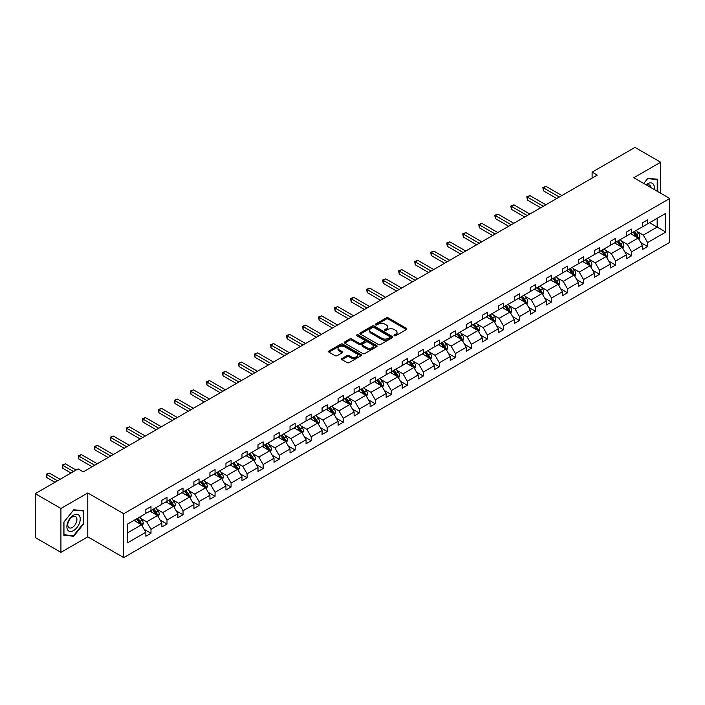 <?xml version="1.0" encoding="UTF-8"?>
<svg xmlns="http://www.w3.org/2000/svg" width="705" height="705" viewBox="0 0 705 705"><rect width="100%" height="100%" fill="white"/><g stroke="black" fill="none" stroke-linecap="round" stroke-linejoin="round"><path stroke-width="1.06" d="M394.298 335.721A0.996 0.573 0 0 0 395.708 335.721L406.424 329.543A1.428 0.82 0 0 0 406.838 328.962A1.428 0.82 0 0 0 406.424 328.371L388.279 317.902A1.428 0.82 0 0 0 386.261 317.902L375.553 324.08A0.996 0.573 0 0 0 376.964 324.899L378.347 324.097A4.565 2.635 0 0 1 384.798 324.097L386.314 324.97A4.565 2.635 0 0 1 387.644 326.829A4.565 2.635 0 0 1 386.314 328.697L384.921 329.499A0.996 0.573 0 0 0 386.34 330.31L387.724 329.508A4.565 2.635 0 0 1 394.174 329.508L395.69 330.381A4.565 2.635 0 0 1 397.021 332.249A4.565 2.635 0 0 1 395.69 334.108L394.298 334.91A0.996 0.573 0 0 0 394.298 335.721L394.298 334.91M342.013 358.519A1.428 0.82 0 0 0 341.59 359.101A1.428 0.82 0 0 0 342.013 359.682L347.098 362.626A1.428 0.82 0 0 0 349.116 362.626L361.013 355.761A1.428 0.82 0 0 0 361.427 355.179A1.428 0.82 0 0 0 361.013 354.597L342.868 344.119A1.428 0.82 0 0 0 340.85 344.119L328.953 350.984A1.428 0.82 0 0 0 328.539 351.566A1.428 0.82 0 0 0 328.953 352.148L335.104 355.699A1.428 0.82 0 0 0 337.122 355.699L342.207 352.764A1.428 0.82 0 0 0 342.63 352.174A1.428 0.82 0 0 0 342.207 351.592L339.158 349.839A3.816 2.203 0 0 1 338.048 348.279A3.816 2.203 0 0 1 340.4 346.243A3.816 2.203 0 0 1 344.551 346.719L356.501 353.619A3.816 2.203 0 0 1 357.62 355.179A3.816 2.203 0 0 1 355.258 357.206A3.816 2.203 0 0 1 351.108 356.73L349.116 355.584A1.428 0.82 0 0 0 347.098 355.584L342.013 358.519L342.013 359.682L347.098 356.765L347.098 355.584M87.781 492.971L60.921 508.481L35.25 493.659L35.25 537.527L60.921 552.35L87.781 536.849L123.719 557.602L123.719 513.725L87.781 492.971L87.781 536.849M660.664 193.232L660.664 162.221L633.804 177.731L669.75 198.475L123.719 513.725M660.664 162.221L634.985 147.398L592.112 172.152L592.112 178.083M35.25 493.659L78.123 468.904L83.261 471.865L597.25 175.122L592.112 172.152M378.453 344.525A1.428 0.82 0 0 0 380.462 344.525L392.359 337.66A1.428 0.82 0 0 0 392.773 337.078A1.428 0.82 0 0 0 392.359 336.496L374.214 326.018A1.428 0.82 0 0 0 372.196 326.018L360.308 332.883A1.428 0.82 0 0 0 359.885 333.465A1.428 0.82 0 0 0 360.308 334.047L378.453 344.525M357.224 335.941A0.996 0.573 0 0 1 358.237 336.082L358.237 334.893L376.681 345.547A1.428 0.82 0 0 1 377.105 346.129A1.428 0.82 0 0 1 376.681 346.71L364.793 353.575A1.428 0.82 0 0 1 362.775 353.575L344.63 343.097L344.63 341.934A1.428 0.82 0 0 0 344.216 342.515A1.428 0.82 0 0 0 344.63 343.097M344.63 341.934L349.724 338.999A1.428 0.82 0 0 1 351.733 338.999L359.092 343.247A1.428 0.82 0 0 0 361.11 343.247L364.485 341.299A1.428 0.82 0 0 0 364.908 340.718A1.428 0.82 0 0 0 364.485 340.127L356.827 335.712A0.996 0.573 0 0 1 358.237 334.893M60.921 508.481L60.921 552.35M127.675 524.009L145.856 513.513L145.856 509.548L150.985 506.578L150.985 510.552L161.877 504.269L161.877 500.294L167.006 497.333L167.006 501.308L177.889 495.016L177.889 491.05L183.027 488.08L183.027 492.055L193.91 485.771L193.91 481.797L199.048 478.836L199.048 482.802L209.931 476.518L209.931 472.544L215.069 469.583L215.069 473.557L225.952 467.274L225.952 463.3L231.09 460.33L231.09 464.304L241.974 458.021L241.974 454.046L247.111 451.085L247.111 455.06L257.995 448.777L257.995 444.802L263.132 441.832L263.132 445.807L274.016 439.523L274.016 435.549L279.154 432.588L279.154 436.562L290.037 430.27L290.037 426.305L295.175 423.335L295.175 427.309L306.058 421.026L306.058 417.052L311.187 414.091L311.187 418.056L322.079 411.773L322.079 407.807L327.208 404.837L327.208 408.812L338.1 402.529L338.1 398.554L343.229 395.593L343.229 399.559L354.121 393.275L354.121 389.301L359.25 386.34L359.25 390.314L370.134 384.031L370.134 380.057L375.271 377.087L375.271 381.061L386.155 374.778L386.155 370.804L391.293 367.843L391.293 371.817L402.176 365.525L402.176 361.559L407.314 358.589L407.314 362.564L418.197 356.281L418.197 352.306L423.335 349.345L423.335 353.311L434.218 347.027L434.218 343.062L439.356 340.092L439.356 344.066L450.239 337.783L450.239 333.809L455.377 330.848L455.377 334.813L466.261 328.53L466.261 324.556L471.398 321.595L471.398 325.569L482.282 319.286L482.282 315.311L487.419 312.341L487.419 316.316L498.303 310.033L498.303 306.058L503.432 303.097L503.432 307.072L514.324 300.788L514.324 296.814L519.453 293.844L519.453 297.818L530.345 291.535L530.345 287.561L535.474 284.6L535.474 288.574L546.366 282.282L546.366 278.316L551.495 275.347L551.495 279.321L562.378 273.038L562.378 269.063L567.516 266.102L567.516 270.068L578.4 263.785L578.4 259.81L583.537 256.849L583.537 260.824L594.421 254.54L594.421 250.566L599.558 247.605L599.558 251.57L610.442 245.287L610.442 241.313L615.58 238.352L615.58 242.326L626.463 236.043L626.463 232.068L631.601 229.099L631.601 233.073L642.484 226.79L642.484 222.815L647.622 219.854L647.622 223.829L665.793 213.333L665.793 232.068L647.622 242.564L647.622 246.53L642.484 249.5L642.484 245.525L631.601 251.808L631.601 255.783L626.463 258.744L626.463 254.778L615.58 261.062L615.58 265.036L610.442 267.997L610.442 264.023L599.558 270.306L599.558 274.28L594.421 277.25L594.421 273.276L583.537 279.559L583.537 283.533L578.4 286.494L578.4 282.52L567.516 288.803L567.516 292.778L562.378 295.748L562.378 291.773L551.495 298.056L551.495 302.031L546.366 304.992L546.366 301.017L535.474 307.31L535.474 311.275L530.345 314.245L530.345 310.27L519.453 316.554L519.453 320.528L514.324 323.489L514.324 319.524L503.432 325.807L503.432 329.781L498.303 332.742L498.303 328.768L487.419 335.051L487.419 339.026L482.282 341.987L482.282 338.021L471.398 344.304L471.398 348.279L466.261 351.24L466.261 347.265L455.377 353.549L455.377 357.523L450.239 360.493L450.239 356.519L439.356 362.802L439.356 366.776L434.218 369.737L434.218 365.763L423.335 372.055L423.335 376.021L418.197 378.99L418.197 375.016L407.314 381.299L407.314 385.274L402.176 388.235L402.176 384.269L391.293 390.552L391.293 394.518L386.155 397.488L386.155 393.513L375.271 399.797L375.271 403.771L370.134 406.732L370.134 402.767L359.25 409.05L359.25 413.024L354.121 415.985L354.121 412.011L343.229 418.294L343.229 422.269L338.1 425.238L338.1 421.264L327.208 427.547L327.208 431.522L322.079 434.483L322.079 430.508L311.187 436.8L311.187 440.766L306.058 443.736L306.058 439.761L295.175 446.045L295.175 450.019L290.037 452.98L290.037 449.006L279.154 455.298L279.154 459.263L274.016 462.233L274.016 458.259L263.132 464.542L263.132 468.517L257.995 471.478L257.995 467.512L247.111 473.795L247.111 477.77L241.974 480.731L241.974 476.756L231.09 483.04L231.09 487.014L225.952 489.984L225.952 486.009L215.069 492.293L215.069 496.267L209.931 499.228L209.931 495.254L199.048 501.537L199.048 505.511L193.91 508.481L193.91 504.507L183.027 510.79L183.027 514.765L177.889 517.726L177.889 513.751L167.006 520.043L167.006 524.009L161.877 526.979L161.877 523.004L150.985 529.288L150.985 533.262L145.856 536.223L145.856 532.257L127.675 542.744L127.675 524.009M123.719 557.602L669.75 242.353L669.75 198.475M149.962 511.143L157.559 515.531L146.675 521.815L140.727 518.386M146.675 521.815L150.985 529.288M157.559 515.531L161.877 523.004M145.856 512.57L146.675 513.046L150.985 510.552M165.983 501.898L173.58 506.287L162.696 512.57L156.748 509.133M162.696 512.57L167.006 520.043M173.58 506.287L177.889 513.751M161.877 503.317L162.696 503.793L167.006 501.308M182.005 492.645L189.601 497.034L178.718 503.317L172.769 499.889M178.718 503.317L183.027 510.79M189.601 497.034L193.91 504.507M177.889 494.073L178.718 494.549L183.027 492.055M198.017 483.401L205.622 487.789L194.739 494.073L188.79 490.636M194.739 494.073L199.048 501.537M205.622 487.789L209.931 495.254M193.91 484.82L194.739 485.296L199.048 482.802M214.038 474.148L221.643 478.536L210.76 484.82L204.811 481.392M210.76 484.82L215.069 492.293M221.643 478.536L225.952 486.009M209.931 475.575L210.76 476.042L215.069 473.557M230.059 464.903L237.664 469.283L226.772 475.575L220.832 472.138M226.772 475.575L231.09 483.04M237.664 469.283L241.974 476.756M225.952 466.322L226.772 466.798L231.09 464.304M246.08 455.65L253.685 460.039L242.793 466.322L236.854 462.894M242.793 466.322L247.111 473.795M253.685 460.039L257.995 467.512M241.974 457.069L242.793 457.545L247.111 455.06M262.101 446.397L269.707 450.786L258.814 457.069L252.875 453.641M258.814 457.069L263.132 464.542M269.707 450.786L274.016 458.259M257.995 447.825L258.814 448.301L263.132 445.807M278.123 437.153L285.719 441.541L274.835 447.825L268.896 444.388M274.835 447.825L279.154 455.298M285.719 441.541L290.037 449.006M274.016 438.572L274.835 439.048L279.154 436.562M294.144 427.9L301.74 432.288L290.857 438.572L284.917 435.144M290.857 438.572L295.175 446.045M301.74 432.288L306.058 439.761M290.037 429.327L290.857 429.803L295.175 427.309M310.165 418.655L317.761 423.044L306.878 429.327L300.938 425.89M306.878 429.327L311.187 436.8M317.761 423.044L322.079 430.508M306.058 420.074L306.878 420.55L311.187 418.056M326.186 409.402L333.782 413.791L322.899 420.074L316.95 416.646M322.899 420.074L327.208 427.547M333.782 413.791L338.1 421.264M322.079 410.83L322.899 411.297L327.208 408.812M342.207 400.158L349.803 404.538L338.92 410.83L332.971 407.393M338.92 410.83L343.229 418.294M349.803 404.538L354.121 412.011M338.1 401.577L338.92 402.053L343.229 399.559M358.228 390.905L365.825 395.293L354.941 401.577L348.993 398.149M354.941 401.577L359.25 409.05M365.825 395.293L370.134 402.767M354.121 392.332L354.941 392.8L359.25 390.314M374.249 381.652L381.846 386.04L370.962 392.332L365.014 388.896M370.962 392.332L375.271 399.797M381.846 386.04L386.155 393.513M370.134 383.079L370.962 383.555L375.271 381.061M390.262 372.407L397.867 376.796L386.983 383.079L381.035 379.651M386.983 383.079L391.293 390.552M397.867 376.796L402.176 384.269M386.155 373.826L386.983 374.302L391.293 371.817M406.283 363.154L413.888 367.543L403.004 373.826L397.056 370.398M403.004 373.826L407.314 381.299M413.888 367.543L418.197 375.016M402.176 364.582L403.004 365.058L407.314 362.564M422.304 353.91L429.909 358.299L419.017 364.582L413.077 361.145M419.017 364.582L423.335 372.055M429.909 358.299L434.218 365.763M418.197 355.329L419.017 355.805L423.335 353.311M438.325 344.657L445.93 349.046L435.038 355.329L429.098 351.901M435.038 355.329L439.356 362.802M445.93 349.046L450.239 356.519M434.218 346.084L435.038 346.56L439.356 344.066M454.346 335.413L461.951 339.801L451.059 346.084L445.119 342.648M451.059 346.084L455.377 353.549M461.951 339.801L466.261 347.265M450.239 336.831L451.059 337.307L455.377 334.813M470.367 326.159L477.964 330.548L467.08 336.831L461.14 333.403M467.08 336.831L471.398 344.304M477.964 330.548L482.282 338.021M466.261 327.587L467.08 328.054L471.398 325.569M486.388 316.915L493.985 321.295L483.101 327.587L477.162 324.15M483.101 327.587L487.419 335.051M493.985 321.295L498.303 328.768M482.282 318.334L483.101 318.81L487.419 316.316M502.409 307.662L510.006 312.051L499.122 318.334L493.183 314.906M499.122 318.334L503.432 325.807M510.006 312.051L514.324 319.524M498.303 309.081L499.122 309.557L503.432 307.072M518.431 298.409L526.027 302.798L515.143 309.081L509.195 305.653M515.143 309.081L519.453 316.554M526.027 302.798L530.345 310.27M514.324 299.837L515.143 300.312L519.453 297.818M534.452 289.165L542.048 293.553L531.165 299.837L525.216 296.4M531.165 299.837L535.474 307.31M542.048 293.553L546.366 301.017M530.345 290.583L531.165 291.059L535.474 288.574M550.473 279.911L558.069 284.3L547.186 290.583L541.237 287.155M547.186 290.583L551.495 298.056M558.069 284.3L562.378 291.773M546.366 281.339L547.186 281.815L551.495 279.321M566.494 270.667L574.09 275.056L563.207 281.339L557.258 277.902M563.207 281.339L567.516 288.803M574.09 275.056L578.4 282.52M562.378 272.086L563.207 272.562L567.516 270.068M582.506 261.414L590.111 265.803L579.228 272.086L573.28 268.658M579.228 272.086L583.537 279.559M590.111 265.803L594.421 273.276M578.4 262.842L579.228 263.309L583.537 260.824M598.527 252.17L606.133 256.55L595.249 262.842L589.301 259.405M595.249 262.842L599.558 270.306M606.133 256.55L610.442 264.023M594.421 253.588L595.249 254.064L599.558 251.57M614.548 242.917L622.154 247.305L611.261 253.588L605.322 250.16M611.261 253.588L615.58 261.062M622.154 247.305L626.463 254.778M610.442 244.335L611.261 244.811L615.58 242.326M630.57 233.663L638.175 238.052L627.283 244.335L621.343 240.907M627.283 244.335L631.601 251.808M638.175 238.052L642.484 245.525M626.463 235.091L627.283 235.567L631.601 233.073M649.569 222.701L657.166 227.089L643.304 235.091L637.364 231.663M643.304 235.091L647.622 242.564M665.793 232.068L657.166 227.089L657.166 218.312L665.793 213.333M642.484 225.838L643.304 226.314L647.622 223.829M127.675 532.786L141.538 524.784L133.941 520.396M141.538 524.784L145.856 532.257M640.792 242.59L647.622 246.53M624.771 251.844L631.601 255.783M608.75 261.088L615.58 265.036M592.729 270.341L599.558 274.28M576.708 279.585L583.537 283.533M560.687 288.839L567.516 292.778M544.665 298.083L551.495 302.031M528.644 307.336L535.474 311.275M512.623 316.589L519.453 320.528M496.611 325.833L503.432 329.781M480.59 335.087L487.419 339.026M464.569 344.331L471.398 348.279M448.547 353.584L455.377 357.523M432.526 362.828L439.356 366.776M416.505 372.081L423.335 376.021M400.484 381.334L407.314 385.274M384.463 390.579L391.293 394.518M368.442 399.832L375.271 403.771M352.421 409.076L359.25 413.024M336.4 418.329L343.229 422.269M320.378 427.574L327.208 431.522M304.366 436.827L311.187 440.766M288.345 446.071L295.175 450.019M272.324 455.324L279.154 459.263M256.303 464.577L263.132 468.517M240.282 473.822L247.111 477.77M224.26 483.075L231.09 487.014M208.239 492.319L215.069 496.267M192.218 501.572L199.048 505.511M176.197 510.817L183.027 514.765M160.176 520.07L167.006 524.009M144.155 529.323L150.985 533.262M657.739 191.54L657.739 179.246L647.824 178.356L643.727 183.459M83.675 523.885L83.675 510.676L73.761 509.794L63.847 522.123L63.847 535.333L73.761 536.214L83.675 523.885L83.155 523.595M394.703 335.862L395.69 335.298A4.565 2.635 0 0 0 397.021 333.43L397.021 332.249M387.644 326.829L387.644 328.019A4.565 2.635 0 0 1 386.314 329.878L385.327 330.451M406.406 329.552L388.279 319.083A1.428 0.82 0 0 0 386.261 319.083L375.95 325.04M392.341 337.669L374.214 327.208A1.428 0.82 0 0 0 372.196 327.208L360.325 334.064M389.839 337.483A0.996 0.573 0 0 0 389.839 336.673L373.914 327.473A0.996 0.573 0 0 0 372.504 327.473L371.041 328.318A4.565 2.635 0 0 0 369.702 330.178A4.565 2.635 0 0 0 371.041 332.046L381.925 338.329A4.565 2.635 0 0 0 388.376 338.329L389.839 337.483L389.839 338.673A0.996 0.573 0 0 0 390.129 338.259L390.129 337.078M369.702 330.178L369.702 331.368A4.565 2.635 0 0 0 371.041 333.227L371.041 332.046M389.839 338.673L388.376 339.51A4.565 2.635 0 0 1 381.925 339.51L371.041 333.227M344.648 343.115L349.724 340.18L349.724 338.999M364.908 340.718L364.908 341.899A1.428 0.82 0 0 1 364.485 342.48L361.11 344.428A1.428 0.82 0 0 1 359.092 344.428L351.733 340.18A1.428 0.82 0 0 0 349.724 340.18M358.237 336.082L376.664 346.719M366.732 347.653A3.816 2.203 0 0 0 370.883 348.129A3.816 2.203 0 0 0 373.245 346.093A3.816 2.203 0 0 0 372.125 344.542L367.913 342.11A1.428 0.82 0 0 0 365.895 342.11L362.52 344.058A1.428 0.82 0 0 0 362.106 344.639A1.428 0.82 0 0 0 362.52 345.221L366.732 347.653L366.732 348.843A3.816 2.203 0 0 0 370.883 349.319A3.816 2.203 0 0 0 373.245 347.283L373.245 346.093M362.106 344.639L362.106 345.829A1.428 0.82 0 0 0 362.52 346.411L362.52 345.221M366.732 348.843L362.52 346.411M357.62 355.179L357.62 356.36A3.816 2.203 0 0 1 355.258 358.396A3.816 2.203 0 0 1 351.108 357.92L349.116 356.765A1.428 0.82 0 0 0 347.098 356.765M338.048 348.279L338.048 349.469A3.816 2.203 0 0 0 339.158 351.019L339.158 349.839M342.207 351.592L342.207 352.764L339.158 351.019M361.013 354.597L361.013 355.761L342.868 345.3A1.428 0.82 0 0 0 340.85 345.3L328.971 352.156L328.953 350.984M72.712 535.615L73.761 536.214M638.95 239.409L639.893 236.677A3.851 2.221 -120 0 0 638.668 233.399L636.359 230.323M632.226 234.624L631.231 233.285M561.867 195.541L545.978 186.376L543.414 187.856L543.414 190.817L556.73 198.51M637.602 237.726L637.822 236.845A3.851 2.221 -120 0 0 636.721 234.527L634.412 231.451M633.451 232.007L635.98 235.391A1.956 1.128 60 0 1 636.342 235.99L637.822 236.845M633.178 232.165L635.487 235.241A3.851 2.221 60 0 1 636.448 237.056M543.414 190.817L542.85 187.53L559.303 197.03M542.85 187.53L545.978 186.376M622.929 248.654L623.872 245.93A3.851 2.221 -120 0 0 622.647 242.652L620.338 239.577M616.205 243.868L615.209 242.538M545.846 204.794L529.966 195.62L527.393 197.1L527.393 200.07L540.717 207.755M621.581 246.979L621.801 246.089A3.851 2.221 -120 0 0 620.7 243.78L618.391 240.696M617.43 241.26L619.968 244.644A1.956 1.128 60 0 1 620.321 245.243L621.801 246.089M617.157 241.41L619.466 244.485A3.851 2.221 60 0 1 620.426 246.309M527.393 200.07L526.829 196.774L543.282 206.274M526.829 196.774L529.966 195.62M606.908 257.907L607.851 255.175A3.851 2.221 -120 0 0 606.626 251.896L604.317 248.821M600.184 253.121L599.188 251.791M529.825 214.038L513.945 204.873L511.372 206.353L511.372 209.315L524.696 217.008M605.56 256.223L605.78 255.342A3.851 2.221 -120 0 0 604.678 253.024L602.37 249.949M601.409 250.504L603.947 253.897A1.956 1.128 60 0 1 604.3 254.487L605.78 255.342M601.136 250.663L603.445 253.738A3.851 2.221 60 0 1 604.405 255.554M511.372 209.315L510.808 206.027L527.261 215.527M510.808 206.027L513.945 204.873M654.117 189.451A9.438 5.446 120 0 0 646.097 184.825M650.953 187.627A6.46 3.728 120 0 0 649.631 185.151A6.46 3.728 120 0 0 646.837 185.248M643.744 183.467L647.622 178.647L657.219 179.511L657.219 191.249M656.584 179.141L657.219 179.511M79.339 523.401A9.438 5.446 120 0 0 76.889 514.28A9.438 5.446 120 0 0 67.777 522.37A9.438 5.446 120 0 0 70.218 531.491A9.438 5.446 120 0 0 79.339 523.401M76.299 522.537A6.46 3.728 120 0 0 75.567 516.589A6.46 3.728 120 0 0 68.385 521.832A6.46 3.728 120 0 0 69.108 527.781A6.46 3.728 120 0 0 76.299 522.537M63.952 534.831L63.952 522.026L73.558 510.085L83.155 510.94L83.155 523.745L73.558 535.685L63.847 534.769M82.52 510.57L83.155 510.94M590.887 267.151L591.839 264.428A3.851 2.221 -120 0 0 590.605 261.15L588.305 258.074M584.163 262.375L583.167 261.035M513.804 223.291L497.924 214.117L495.351 215.598L495.351 218.568L508.675 226.252M589.539 265.477L589.759 264.595A3.851 2.221 -120 0 0 588.657 262.278L586.348 259.202M585.388 259.757L587.926 263.141A1.956 1.128 60 0 1 588.278 263.74L589.759 264.595M585.115 259.907L587.424 262.991A3.851 2.221 60 0 1 588.384 264.807M495.351 218.568L494.787 215.272L511.24 224.772M494.787 215.272L497.924 214.117M574.875 276.404L575.818 273.672A3.851 2.221 -120 0 0 574.584 270.403L572.284 267.318M568.142 271.619L567.146 270.288M497.783 232.544L481.903 223.37L479.329 224.851L479.329 227.812L492.654 235.505M573.517 274.721L573.738 273.84A3.851 2.221 -120 0 0 572.636 271.522L570.327 268.446M569.367 269.002L571.905 272.394A1.956 1.128 60 0 1 572.257 272.985L573.738 273.84M569.094 269.16L571.402 272.236A3.851 2.221 60 0 1 572.363 274.051M479.329 227.812L478.765 224.525L495.218 234.025M478.765 224.525L481.903 223.37M558.853 285.657L559.796 282.925A3.851 2.221 -120 0 0 558.563 279.647L556.263 276.571M552.13 280.872L551.125 279.532M481.771 241.789L465.882 232.615L463.317 234.104L463.317 237.065L476.633 244.758M557.505 283.974L557.717 283.093A3.851 2.221 -120 0 0 556.615 280.775L554.306 277.7M553.346 278.255L555.884 281.639A1.956 1.128 60 0 1 556.236 282.238L557.717 283.093M553.072 278.404L555.381 281.489A3.851 2.221 60 0 1 556.342 283.304M463.317 237.065L462.744 233.778L479.197 243.269M462.744 233.778L465.882 232.615M542.832 294.901L543.775 292.178A3.851 2.221 -120 0 0 542.542 288.9L540.241 285.816M536.108 290.116L535.104 288.786M465.749 251.042L449.861 241.868L447.296 243.348L447.296 246.318L460.612 254.003M541.484 293.218L541.696 292.337A3.851 2.221 -120 0 0 540.594 290.028L538.285 286.944M537.325 287.499L539.863 290.892A1.956 1.128 60 0 1 540.215 291.482L541.696 292.337M537.06 287.658L539.36 290.733A3.851 2.221 60 0 1 540.321 292.557M447.296 246.318L446.723 243.022L463.176 252.522M446.723 243.022L449.861 241.868M526.811 304.155L527.754 301.423A3.851 2.221 -120 0 0 526.529 298.144L524.22 295.069M520.087 299.369L519.083 298.03M449.728 260.286L433.839 251.121L431.275 252.601L431.275 255.562L444.591 263.256M525.463 302.471L525.674 301.59A3.851 2.221 -120 0 0 524.573 299.273L522.273 296.197M521.303 296.752L523.841 300.136A1.956 1.128 60 0 1 524.194 300.735L525.674 301.59M521.039 296.911L523.339 299.986A3.851 2.221 60 0 1 524.3 301.802M431.275 255.562L430.711 252.275L447.155 261.775M430.711 252.275L433.839 251.121M510.79 313.399L511.733 310.676A3.851 2.221 -120 0 0 510.508 307.398L508.199 304.322M504.066 308.614L503.062 307.283M433.707 269.539L417.818 260.365L415.254 261.846L415.254 264.816L428.57 272.5M509.442 311.725L509.653 310.834A3.851 2.221 -120 0 0 508.552 308.526L506.252 305.441M505.282 306.005L507.82 309.389A1.956 1.128 60 0 1 508.182 309.988L509.653 310.834M505.018 306.155L507.318 309.231A3.851 2.221 60 0 1 508.279 311.055M415.254 264.816L414.69 261.52L431.134 271.02M414.69 261.52L417.818 260.365M494.769 322.652L495.712 319.92A3.851 2.221 -120 0 0 494.487 316.642L492.178 313.566M488.045 317.867L487.04 316.536M417.686 278.783L401.797 269.618L399.233 271.099L399.233 274.06L412.548 281.753M493.421 320.969L493.632 320.088A3.851 2.221 -120 0 0 492.531 317.77L490.231 314.694M489.261 315.25L491.799 318.642A1.956 1.128 60 0 1 492.161 319.233L493.632 320.088M488.997 315.408L491.297 318.484A3.851 2.221 60 0 1 492.257 320.299M399.233 274.06L398.669 270.773L415.122 280.273M398.669 270.773L401.797 269.618M478.748 331.896L479.691 329.173A3.851 2.221 -120 0 0 478.466 325.895L476.157 322.82M472.024 327.12L471.019 325.781M401.665 288.037L385.776 278.863L383.212 280.343L383.212 283.313L396.527 290.998M477.4 330.222L477.611 329.332A3.851 2.221 -120 0 0 476.51 327.023L474.209 323.947M473.24 324.503L475.778 327.887A1.956 1.128 60 0 1 476.139 328.486L477.611 329.332M472.976 324.652L475.285 327.737A3.851 2.221 60 0 1 476.236 329.552M383.212 283.313L382.648 280.017L399.101 289.517M382.648 280.017L385.776 278.863M462.727 341.149L463.67 338.418A3.851 2.221 -120 0 0 462.445 335.148L460.136 332.064M456.003 336.364L455.007 335.034M385.644 297.29L369.755 288.116L367.19 289.596L367.19 292.557L380.506 300.251M461.378 339.466L461.59 338.585A3.851 2.221 -120 0 0 460.488 336.267L458.188 333.192M457.219 333.747L459.757 337.14A1.956 1.128 60 0 1 460.118 337.73L461.59 338.585M456.955 333.906L459.263 336.981A3.851 2.221 60 0 1 460.215 338.797M367.19 292.557L366.626 289.27L383.079 298.77M366.626 289.27L369.755 288.116M446.706 350.403L447.649 347.671A3.851 2.221 -120 0 0 446.424 344.392L444.115 341.317M439.982 345.617L438.986 344.278M369.623 306.534L353.734 297.36L351.169 298.849L351.169 301.81L364.485 309.504M445.357 348.719L445.578 347.838A3.851 2.221 -120 0 0 444.476 345.52L442.167 342.445M441.207 343L443.736 346.384A1.956 1.128 60 0 1 444.097 346.983L445.578 347.838M440.933 343.15L443.242 346.234A3.851 2.221 60 0 1 444.203 348.05M351.169 301.81L350.605 298.523L367.058 308.014M350.605 298.523L353.734 297.36M430.685 359.647L431.627 356.924A3.851 2.221 -120 0 0 430.402 353.646L428.094 350.561M423.961 354.862L422.965 353.531M353.602 315.787L337.721 306.613L335.148 308.094L335.148 311.064L348.473 318.748M429.336 357.964L429.556 357.082A3.851 2.221 -120 0 0 428.455 354.774L426.146 351.689M425.185 352.244L427.724 355.637A1.956 1.128 60 0 1 428.076 356.228L429.556 357.082M424.912 352.403L427.221 355.479A3.851 2.221 60 0 1 428.182 357.294M335.148 311.064L334.584 307.768L351.037 317.268M334.584 307.768L337.721 306.613M414.663 368.9L415.606 366.168A3.851 2.221 -120 0 0 414.381 362.89L412.072 359.814M407.939 364.115L406.944 362.775M337.58 325.031L321.7 315.858L319.127 317.347L319.127 320.308L332.452 328.001M413.315 367.217L413.535 366.336A3.851 2.221 -120 0 0 412.434 364.018L410.125 360.942M409.164 361.498L411.702 364.882A1.956 1.128 60 0 1 412.055 365.481L413.535 366.336M408.891 361.656L411.2 364.732A3.851 2.221 60 0 1 412.161 366.547M319.127 320.308L318.563 317.021L335.016 326.512M318.563 317.021L321.7 315.858M398.642 378.144L399.594 375.421A3.851 2.221 -120 0 0 398.36 372.143L396.06 369.067M391.918 373.359L390.923 372.029M321.559 334.285L305.679 325.111L303.106 326.591L303.106 329.561L316.43 337.246M397.294 376.47L397.514 375.58A3.851 2.221 -120 0 0 396.413 373.271L394.104 370.187M393.143 370.751L395.681 374.135A1.956 1.128 60 0 1 396.034 374.725L397.514 375.58M392.87 370.9L395.179 373.976A3.851 2.221 60 0 1 396.139 375.8M303.106 329.561L302.542 326.265L318.995 335.765M302.542 326.265L305.679 325.111M382.63 387.398L383.573 384.666A3.851 2.221 -120 0 0 382.339 381.387L380.039 378.312M375.897 382.612L374.901 381.282M305.538 343.529L289.658 334.364L287.085 335.844L287.085 338.805L300.409 346.499M381.273 385.714L381.493 384.833A3.851 2.221 -120 0 0 380.392 382.515L378.083 379.44M377.122 379.995L379.66 383.379A1.956 1.128 60 0 1 380.013 383.978L381.493 384.833M376.849 380.154L379.158 383.229A3.851 2.221 60 0 1 380.118 385.045M287.085 338.805L286.521 335.518L302.974 345.018M286.521 335.518L289.658 334.364M366.609 396.642L367.552 393.919A3.851 2.221 -120 0 0 366.318 390.64L364.018 387.565M359.885 391.865L358.88 390.526M289.526 352.782L273.637 343.608L271.072 345.089L271.072 348.058L284.388 355.743M365.26 394.967L365.472 394.077A3.851 2.221 -120 0 0 364.37 391.769L362.062 388.693M361.101 389.248L363.639 392.632A1.956 1.128 60 0 1 363.992 393.231L365.472 394.077M360.828 389.398L363.137 392.474A3.851 2.221 60 0 1 364.097 394.298M271.072 348.058L270.5 344.763L286.953 354.262M270.5 344.763L273.637 343.608M350.588 405.895L351.531 403.163A3.851 2.221 -120 0 0 350.297 399.885L347.997 396.809M343.864 401.11L342.859 399.779M273.505 362.035L257.616 352.861L255.051 354.342L255.051 357.303L268.367 364.996M349.239 404.212L349.451 403.33A3.851 2.221 -120 0 0 348.349 401.013L346.04 397.937M345.08 398.492L347.618 401.885A1.956 1.128 60 0 1 347.97 402.476L349.451 403.33M344.815 398.651L347.116 401.727A3.851 2.221 60 0 1 348.076 403.542M255.051 357.303L254.479 354.016L270.931 363.516M254.479 354.016L257.616 352.861M334.567 415.139L335.51 412.416A3.851 2.221 -120 0 0 334.285 409.138L331.976 406.062M327.843 410.363L326.838 409.023M257.484 371.279L241.595 362.106L239.03 363.586L239.03 366.556L252.346 374.24M333.218 413.465L333.43 412.584A3.851 2.221 -120 0 0 332.328 410.266L330.019 407.19M329.059 407.746L331.597 411.13A1.956 1.128 60 0 1 331.949 411.729L333.43 412.584M328.794 407.895L331.094 410.98A3.851 2.221 60 0 1 332.055 412.795M239.03 366.556L238.466 363.26L254.91 372.76M238.466 363.26L241.595 362.106M318.545 424.392L319.488 421.669A3.851 2.221 -120 0 0 318.263 418.391L315.955 415.307M311.821 419.607L310.817 418.276M241.463 380.533L225.574 371.359L223.009 372.839L223.009 375.8L236.325 383.494M317.197 422.709L317.409 421.828A3.851 2.221 -120 0 0 316.307 419.51L314.007 416.435M313.038 416.99L315.576 420.383A1.956 1.128 60 0 1 315.937 420.973L317.409 421.828M312.773 417.149L315.073 420.224A3.851 2.221 60 0 1 316.034 422.039M223.009 375.8L222.445 372.513L238.889 382.013M222.445 372.513L225.574 371.359M302.524 433.645L303.467 430.914A3.851 2.221 -120 0 0 302.242 427.635L299.933 424.56M295.8 428.86L294.796 427.521M225.441 389.777L209.552 380.603L206.988 382.092L206.988 385.053L220.304 392.747M301.176 431.962L301.387 431.081A3.851 2.221 -120 0 0 300.286 428.763L297.986 425.688M297.017 426.243L299.555 429.627A1.956 1.128 60 0 1 299.916 430.226L301.387 431.081M296.752 426.402L299.052 429.477A3.851 2.221 60 0 1 300.013 431.293M206.988 385.053L206.424 381.766L222.877 391.257M206.424 381.766L209.552 380.603M286.503 442.89L287.446 440.167A3.851 2.221 -120 0 0 286.221 436.888L283.912 433.804M279.779 438.105L278.775 436.774M209.42 399.03L193.531 389.856L190.967 391.337L190.967 394.306L204.283 401.991M285.155 441.215L285.366 440.325A3.851 2.221 -120 0 0 284.265 438.017L281.965 434.932M280.995 435.487L283.533 438.88A1.956 1.128 60 0 1 283.895 439.471L285.366 440.325M280.731 435.646L283.04 438.721A3.851 2.221 60 0 1 283.992 440.546M190.967 394.306L190.403 391.011L206.856 400.51M190.403 391.011L193.531 389.856M270.482 452.143L271.425 449.411A3.851 2.221 -120 0 0 270.2 446.133L267.891 443.057M263.758 447.358L262.762 446.018M193.399 408.274L177.51 399.109L174.946 400.59L174.946 403.551L188.261 411.244M269.134 450.46L269.345 449.579A3.851 2.221 -120 0 0 268.244 447.261L265.944 444.185M264.974 444.74L267.512 448.124A1.956 1.128 60 0 1 267.874 448.724L269.345 449.579M264.71 444.899L267.019 447.975A3.851 2.221 60 0 1 267.97 449.79M174.946 403.551L174.382 400.264L190.835 409.764M174.382 400.264L177.51 399.109M254.461 461.387L255.404 458.664A3.851 2.221 -120 0 0 254.179 455.386L251.87 452.31M247.737 456.602L246.741 455.271M177.378 417.527L161.489 408.354L158.925 409.834L158.925 412.804L172.24 420.488M253.113 459.713L253.333 458.823A3.851 2.221 -120 0 0 252.231 456.514L249.923 453.43M248.962 453.994L251.491 457.378A1.956 1.128 60 0 1 251.852 457.977L253.333 458.823M248.689 454.143L250.998 457.219A3.851 2.221 60 0 1 251.958 459.043M158.925 412.804L158.361 409.508L174.814 419.008M158.361 409.508L161.489 408.354M238.44 470.64L239.383 467.909A3.851 2.221 -120 0 0 238.158 464.63L235.849 461.555M231.716 465.855L230.72 464.524M161.357 426.772L145.477 417.607L142.903 419.087L142.903 422.048L156.228 429.742M237.092 468.957L237.312 468.076A3.851 2.221 -120 0 0 236.21 465.758L233.901 462.683M232.941 463.238L235.479 466.631A1.956 1.128 60 0 1 235.831 467.221L237.312 468.076M232.668 463.397L234.976 466.472A3.851 2.221 60 0 1 235.937 468.287M142.903 422.048L142.34 418.761L158.792 428.261M142.34 418.761L145.477 417.607M222.419 479.885L223.362 477.162A3.851 2.221 -120 0 0 222.137 473.883L219.828 470.808M215.695 475.108L214.699 473.769M145.336 436.025L129.456 426.851L126.882 428.332L126.882 431.301L140.207 438.986M221.07 478.21L221.291 477.329A3.851 2.221 -120 0 0 220.189 475.011L217.88 471.936M216.92 472.491L219.458 475.875A1.956 1.128 60 0 1 219.81 476.474L221.291 477.329M216.647 472.641L218.955 475.725A3.851 2.221 60 0 1 219.916 477.541M126.882 431.301L126.318 428.005L142.771 437.505M126.318 428.005L129.456 426.851M206.398 489.138L207.349 486.406A3.851 2.221 -120 0 0 206.116 483.137L203.815 480.052M199.674 484.353L198.678 483.022M129.315 445.278L113.434 436.104L110.861 437.585L110.861 440.546L124.186 448.239M205.049 487.455L205.27 486.573A3.851 2.221 -120 0 0 204.168 484.256L201.859 481.18M200.899 481.735L203.437 485.128A1.956 1.128 60 0 1 203.789 485.719L205.27 486.573M200.625 481.894L202.934 484.97A3.851 2.221 60 0 1 203.895 486.785M110.861 440.546L110.297 437.259L126.75 446.758M110.297 437.259L113.434 436.104M190.376 498.391L191.328 495.659A3.851 2.221 -120 0 0 190.094 492.381L187.794 489.305M183.653 493.606L182.657 492.266M113.293 454.522L97.413 445.349L94.84 446.838L94.84 449.799L108.165 457.492M189.028 496.708L189.248 495.826A3.851 2.221 -120 0 0 188.147 493.509L185.838 490.433M184.877 490.988L187.415 494.372A1.956 1.128 60 0 1 187.768 494.972L189.248 495.826M184.604 491.138L186.913 494.223A3.851 2.221 60 0 1 187.874 496.038M94.84 449.799L94.276 446.512L110.729 456.003M94.276 446.512L97.413 445.349M174.364 507.635L175.307 504.912A3.851 2.221 -120 0 0 174.073 501.634L171.773 498.55M167.64 502.85L166.636 501.519M97.281 463.775L81.392 454.602L78.828 456.082L78.828 459.052L92.144 466.736M173.016 505.952L173.227 505.071A3.851 2.221 -120 0 0 172.126 502.762L169.817 499.678M168.856 500.233L171.394 503.626A1.956 1.128 60 0 1 171.747 504.216L173.227 505.071M168.583 500.391L170.892 503.467A3.851 2.221 60 0 1 171.853 505.291M78.828 459.052L78.255 455.756L94.708 465.256M78.255 455.756L81.392 454.602M158.343 516.888L159.286 514.157A3.851 2.221 -120 0 0 158.052 510.878L155.752 507.803M151.619 512.103L150.614 510.764M76.122 470.059L65.371 463.846L62.807 465.335L62.807 468.296L70.985 473.02M156.995 515.205L157.206 514.324A3.851 2.221 -120 0 0 156.105 512.006L153.796 508.931M152.835 509.486L155.373 512.87A1.956 1.128 60 0 1 155.726 513.469L157.206 514.324M152.571 509.645L154.871 512.72A3.851 2.221 60 0 1 155.831 514.535M62.807 468.296L62.234 465.009L73.558 471.539M62.234 465.009L65.371 463.846M142.322 526.133L143.265 523.41A3.851 2.221 -120 0 0 142.04 520.131L139.731 517.056M135.598 521.347L134.593 520.017M60.101 479.303L49.35 473.099L46.786 474.58L46.786 477.549L54.964 482.273M140.974 524.458L141.185 523.568A3.851 2.221 -120 0 0 140.084 521.259L137.775 518.175M136.814 518.739L139.352 522.123A1.956 1.128 60 0 1 139.705 522.722L141.185 523.568M136.55 518.889L138.85 521.964A3.851 2.221 60 0 1 139.81 523.789M46.786 477.549L46.222 474.253L57.537 480.792M46.222 474.253L49.35 473.099M395.69 335.298L395.69 334.108M384.921 330.31L384.921 329.499M386.314 329.878L386.314 328.697M375.553 324.899L375.553 324.08M386.261 319.083L386.261 317.902M388.279 319.083L388.279 317.902M406.424 329.543L406.424 328.371M360.308 334.047L360.308 332.883M372.196 327.208L372.196 326.018M374.214 327.208L374.214 326.018M392.359 337.66L392.359 336.496M381.925 339.51L381.925 338.329M388.376 339.51L388.376 338.329M351.733 340.18L351.733 338.999M359.092 344.428L359.092 343.247M361.11 344.428L361.11 343.247M364.485 342.48L364.485 341.299M376.681 346.71L376.681 345.547M349.116 356.765L349.116 355.584M351.108 357.92L351.108 356.73M340.85 345.3L340.85 344.119M342.868 345.3L342.868 344.119M637.893 237.893L639.867 236.757M636.721 234.527L638.668 233.399M634.394 235.875L635.487 235.241M621.872 247.147L623.854 246.001M620.7 243.78L622.647 242.652M618.373 245.12L619.466 244.485M605.851 256.391L607.833 255.254M604.678 253.024L606.626 251.896M602.352 254.373L603.445 253.738M589.829 265.644L591.812 264.498M588.657 262.278L590.605 261.15M586.331 263.617L587.424 262.991M573.808 274.888L575.791 273.751M572.636 271.522L574.584 270.403M570.31 272.87L571.402 272.236M557.796 284.141L559.77 282.996M556.615 280.775L558.563 279.647M554.289 282.115L555.381 281.489M541.775 293.395L543.749 292.249M540.594 290.028L542.542 288.9M538.267 291.368L539.36 290.733M525.754 302.639L527.728 301.502M524.573 299.273L526.529 298.144M522.246 300.621L523.339 299.986M509.733 311.892L511.707 310.746M508.552 308.526L510.508 307.398M506.225 309.865L507.318 309.231M493.712 321.136L495.685 320M492.531 317.77L494.487 316.642M490.204 319.118L491.297 318.484M477.69 330.389L479.664 329.244M476.51 327.023L478.466 325.895M474.183 328.363L475.285 327.737M461.669 339.634L463.643 338.497M460.488 336.267L462.445 335.148M458.162 337.616L459.263 336.981M445.648 348.887L447.622 347.741M444.476 345.52L446.424 344.392M442.15 346.86L443.242 346.234M429.627 358.14L431.61 356.994M428.455 354.774L430.402 353.646M426.128 356.113L427.221 355.479M413.606 367.384L415.589 366.248M412.434 364.018L414.381 362.89M410.107 365.366L411.2 364.732M397.585 376.637L399.568 375.492M396.413 373.271L398.36 372.143M394.086 374.611L395.179 373.976M381.564 385.882L383.546 384.745M380.392 382.515L382.339 381.387M378.065 383.864L379.158 383.229M365.551 395.135L367.525 393.989M364.37 391.769L366.318 390.64M362.044 393.108L363.137 392.474M349.53 404.379L351.504 403.242M348.349 401.013L350.297 399.885M346.023 402.361L347.116 401.727M333.509 413.632L335.483 412.487M332.328 410.266L334.285 409.138M330.002 411.605L331.094 410.98M317.488 422.877L319.462 421.74M316.307 419.51L318.263 418.391M313.981 420.859L315.073 420.224M301.467 432.13L303.441 430.993M300.286 428.763L302.242 427.635M297.959 430.103L299.052 429.477M285.446 441.383L287.42 440.237M284.265 438.017L286.221 436.888M281.938 439.356L283.04 438.721M269.425 450.627L271.399 449.49M268.244 447.261L270.2 446.133M265.917 448.609L267.019 447.975M253.403 459.88L255.377 458.735M252.231 456.514L254.179 455.386M249.905 457.853L250.998 457.219M237.382 469.125L239.365 467.988M236.21 465.758L238.158 464.63M233.884 467.107L234.976 466.472M221.361 478.378L223.344 477.232M220.189 475.011L222.137 473.883M217.863 476.351L218.955 475.725M205.34 487.622L207.323 486.485M204.168 484.256L206.116 483.137M201.841 485.604L202.934 484.97M189.319 496.875L191.302 495.73M188.147 493.509L190.094 492.381M185.82 494.848L186.913 494.223M173.307 506.128L175.281 504.983M172.126 502.762L174.073 501.634M169.799 504.101L170.892 503.467M157.285 515.373L159.26 514.236M156.105 512.006L158.052 510.878M153.778 513.355L154.871 512.72M141.264 524.626L143.238 523.48M140.084 521.259L142.04 520.131M137.757 522.599L138.85 521.964"/></g></svg>

